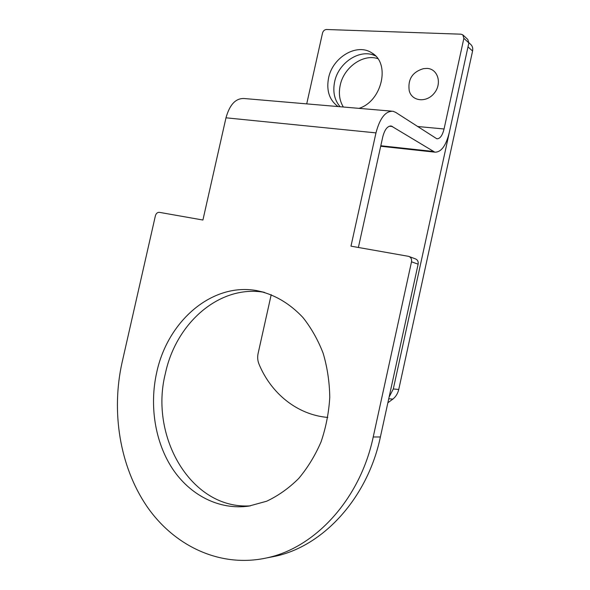<?xml version="1.0" encoding="UTF-8"?>
<svg xmlns="http://www.w3.org/2000/svg" width="590" height="590" viewBox="0 0 590 590"><rect width="100%" height="100%" fill="white"/><g stroke="black" fill="none" stroke-linecap="round" stroke-linejoin="round"><path stroke-width="0.89" d="M338.063 106.561C329.397 100.138 326.226 90.617 328.564 78.013C332.472 57.414 356.839 42.738 371.737 52.864C390.75 63.219 382.091 101.192 359.022 108.361M334.626 81.84C332.627 91.826 334.456 100.123 340.12 106.738C334.456 100.123 332.627 91.826 334.626 81.84C338.358 62.415 360.645 47.982 375.631 56.028C360.645 47.982 338.358 62.415 334.626 81.84M306.719 103.884L322.524 33.04C323.209 30.835 324.53 29.655 326.499 29.5L460.982 34.191L462.803 34.832L463.873 38.321L444.064 128.981C442.382 135.626 439.978 138.893 436.836 138.783L395.639 112.351L393.051 111.274C385.572 110.854 379.879 118.059 375.97 132.883L350.976 246.163L408.597 256.348C410.928 257.233 411.901 259.054 411.518 261.805L373.219 436.983C360.239 498.83 315.377 547.712 266.864 557.882C220.055 568.214 173.984 545.89 146.748 506.154C119.586 466.107 111.082 411.473 122.115 362.304L155.391 215.793C156.129 213.403 157.449 212.253 159.352 212.341L202.916 220.026L225.985 117.808C229.717 104.437 235.86 98.021 244.407 98.545L391.502 111.141M358.388 247.468L382.77 136.843C384.717 129.439 387.564 125.832 391.325 126.039L434.808 152.154C441.128 152.368 445.952 145.833 449.292 132.536L468.858 42.915L467.796 39.464L463.143 35.149M268.413 557.58L275.124 556.274C323.239 546.192 367.607 497.96 380.395 436.969L418.133 264.18C418.502 261.466 417.536 259.674 415.235 258.796L409.224 256.576M264.534 292.382L264.261 292.33C219.871 284.52 176.122 322.693 165.414 373.33C149.189 436.452 191.167 509.863 250.418 505.859M156.674 372.585C167.523 321.344 211.596 282.676 256.296 290.523C273.731 294.026 289.262 303.002 302.899 317.457C311.203 327.9 317.958 339.84 323.158 353.277C327.317 367.356 329.522 382.032 329.773 397.306C328.851 412.624 325.96 427.448 321.093 441.785C315.171 455.524 307.678 467.789 298.614 478.564C288.827 488.247 278.178 495.799 266.658 501.22L248.958 506.087C218.993 510.343 189.855 495.025 172.339 468.497C154.897 441.792 149.329 405.485 156.674 372.585M271.216 294.653L258.118 353.425C257.336 357.127 257.609 360.652 258.958 364.001C270.994 393.382 297.264 414.873 327.804 417.44M389.098 397.107L393.309 388.965L467.995 46.868L472.575 51.035C473.114 48.129 472.406 45.843 470.444 44.176L468.895 42.745M377.792 58.639C362.946 53.587 343.682 67.592 340.194 85.351C338.483 93.552 339.538 100.779 343.358 107.019M387.866 402.764L392.866 399.091C395.861 396.679 397.822 393.471 398.744 389.474L472.575 51.035M426.99 68.396L423.517 68.639C412.499 71.899 407.727 79.208 409.209 90.58C411.628 101.362 426.423 103.11 434.225 93.22C442.323 83.559 437.905 68.75 426.99 68.396M463.873 38.321L468.858 42.915M411.518 261.805L418.133 264.18M444.064 128.981L417.484 126.489M380.808 145.752L433.008 151.416M389.304 126.216L392.52 126.518M375.97 132.883L225.985 117.808M373.219 436.983L380.395 436.969M388.729 398.788L392.866 399.091M393.309 388.965L398.744 389.474M374.09 54.59L371.737 52.864M380.698 146.261L434.808 152.154M391.325 126.039L390.58 125.965M256.296 290.523L264.261 292.33M266.864 557.882L275.124 556.274"/></g></svg>
